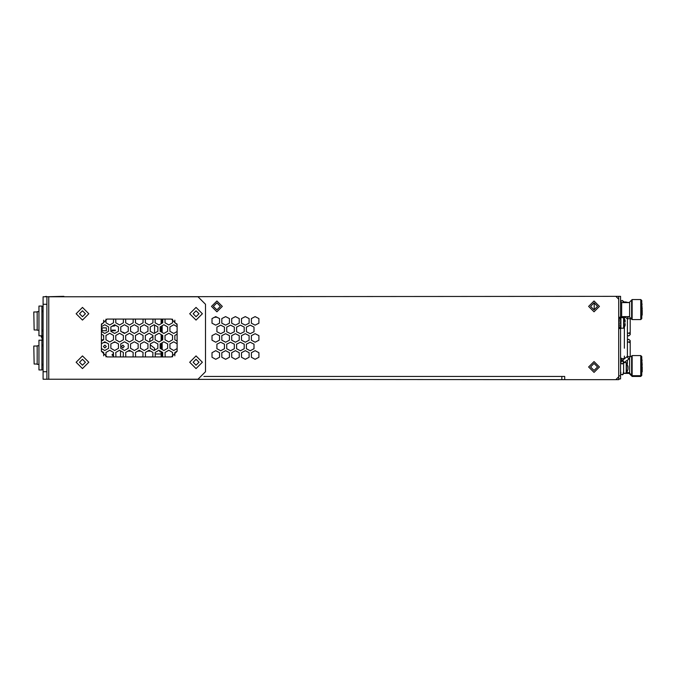 <?xml version="1.0" encoding="UTF-8"?>
<svg xmlns="http://www.w3.org/2000/svg" width="676" height="676" viewBox="0 0 676 676"><rect width="100%" height="100%" fill="white"/><g stroke="black" fill="none" stroke-linecap="round" stroke-linejoin="round"><path stroke-width="1.01" d="M161.175 356.936L161.175 353.937L162.122 353.937L162.122 356.936M159.756 350.751L159.756 351.757L161.505 351.757M162.122 346.078L162.122 349.5L163.879 350.514L167.665 348.326L167.665 343.957L163.879 341.769L160.094 343.957L160.094 348.326L163.879 350.514L167.665 348.326L167.665 343.957L163.879 341.769L162.122 342.783L162.122 346.078L161.175 346.078L161.175 348.951M160.094 330.437L162.122 330.437L162.122 332.457L163.879 333.471L167.665 331.291L167.665 326.914L163.879 324.733L160.094 326.914L160.094 331.291L163.879 333.471L167.665 331.291L167.665 326.914L163.879 324.733L162.122 325.748L162.122 330.437M618.667 378.898L620.56 378.898L620.56 375.864L618.667 375.864M631.604 356.117L630.218 356.683L631.604 356.117L631.604 375.924L632.111 376.422L632.111 355.618L631.604 356.117L632.111 355.618L640.763 355.618L632.111 355.618M641.769 356.624L641.769 375.425L640.763 376.422L640.763 355.618L641.769 356.624L640.763 355.618M621.641 358.626L620.56 357.621L621.641 358.626L624.294 358.626L621.641 358.626L621.641 360.561M641.769 372.113L642.2 371.918L642.2 366.645L641.769 366.645L642.2 366.645M641.769 364.736L642.2 364.761L641.769 359.928L642.2 360.131M628.815 316.621L626.88 318.438L627.269 318.937L630.218 318.565L631.604 319.123L629.601 317.12L629.601 302.079L631.604 300.076L629.601 302.079L631.604 300.076L631.604 319.123L632.111 319.621L632.111 299.578L631.604 300.076L632.111 299.578L640.763 299.578L632.111 299.578M641.769 300.575L641.769 318.624L640.763 319.621L640.763 299.578L641.769 300.575L640.763 299.578M621.641 302.586L620.56 301.58L622.072 300.414L620.593 301.606L622.072 300.414L623.585 302.028L629.601 302.586L621.641 302.586L621.641 316.621L620.94 317.272M641.769 315.312L642.2 315.117L642.2 310.064L641.769 310.039M641.769 309.16L642.2 309.135L641.769 303.887L642.2 304.082M628.004 366.679L628.021 367.465M628.046 366.992L627.776 365.716L628.046 369.172L626.66 372.975L626.23 362.615L626.23 373.22L626.66 372.975L623.585 373.313L623.272 372.383M627.919 368.8L628.021 368.369M628.038 367.44L626.66 362.851M626.23 362.615L623.585 362.615L623.585 373.22M623.585 302.586L623.585 301.935L626.23 302.028L626.66 302.586M641.769 366.079L642.2 364.761M203.873 376.439L564.705 376.439L561.866 376.439L561.866 379.65L46.306 379.278M46.872 371.699L46.872 379.278L48.765 379.278L48.765 296.722L46.872 296.722L46.872 371.699L43.087 371.699L43.087 379.278L46.872 379.278L43.087 379.278M46.872 304.301L43.087 304.301L43.087 296.722L46.872 296.722M41.946 369.713L43.087 369.713M41.946 340.366L43.087 340.366M43.087 345.098L41.946 345.098M41.946 364.981L43.087 364.981M38.921 345.766L37.146 345.766L37.146 364.322L38.921 364.322M33.8 346.044L34.138 364.034L33.8 346.044M37.146 346.044L34.138 346.044M37.146 364.034L34.138 364.034M41.946 335.634L43.087 335.634M41.946 306.287L43.087 306.287M43.087 311.019L41.946 311.019M41.946 330.902L43.087 330.902M38.921 311.678L37.146 311.678L37.146 330.234L38.921 330.234M33.8 311.966L34.138 329.956L33.8 311.966M37.146 311.966L34.138 311.966M37.146 329.956L34.138 329.956M41.194 335.82L41.194 336.673L41.194 335.82M620.94 317.205L619.233 317.171L620.94 317.205L620.94 328.19L619.233 328.19L620.94 328.536L618.667 328.502M620.94 317.551L624.016 317.788L624.016 327.919L625.148 325.342L625.123 323.55M624.016 317.788L625.148 320.365L625.123 322.156M626.23 302.028L626.855 302.586L626.23 302.028L626.66 302.265L626.23 302.028L626.23 302.586M623.585 317.551L623.585 328.156L624.016 327.919M628.604 359.294L630.209 356.776L627.269 356.303L626.88 356.801L628.824 358.795L628.629 359.277L630.218 356.776L630.209 340.603L628.697 339.242L627.379 340.028L628.697 339.242M620.56 373.405L621.033 374.411L623.002 374.504L623.585 373.313L622.072 374.825L623.585 373.405L623.585 370.947M630.209 334.612L630.218 318.565L630.209 334.637L628.697 335.997L627.379 335.22L627.379 340.028M623.585 373.313L623.002 374.504L622.072 374.825L623.585 373.304L623.585 362.53L622.072 364.034L620.56 362.615M623.585 363.477L623.5 362.006L622.072 361.001L620.56 362.42L620.872 361.592L626.88 356.801M623.585 362.775L623.585 363.426M618.667 323.838L620.374 323.838L618.667 324.387M618.667 327.201L620.374 327.201L618.667 327.539M620.94 326.162L619.233 325.697L620.94 325.697M618.667 317.517L620.374 317.517L618.667 317.737M618.667 320.01L620.374 320.01L618.667 320.509M620.94 318.886L619.233 318.506L620.94 318.506M620.94 322.418L619.233 321.869L620.94 322.418M630.209 356.776L630.218 340.763L629.474 342.056M630.218 332.296L630.218 334.476L629.483 333.183M620.872 372.383L620.56 373.22M121.418 346.551L122.838 345.132L124.257 346.551L122.838 347.971L121.418 346.551M103.428 346.551L104.848 345.132L106.267 346.551L104.848 347.971L103.428 346.551M222.294 306.38L216.895 300.989L211.504 306.38L216.895 311.78L222.294 306.38M213.396 306.38L216.895 302.882L220.401 306.38L216.895 309.887L213.396 306.38M599.451 306.38L594.052 300.989L588.652 306.38L594.052 311.78L599.451 306.38M590.545 306.38L594.052 302.882L597.559 306.38L594.052 309.887L590.545 306.38M599.451 366.967L594.052 361.575L588.652 366.967L594.052 372.366L599.451 366.967M590.545 366.967L594.052 363.468L597.559 366.967L594.052 370.473L590.545 366.967M202.411 313.765L196.065 320.111L189.728 313.765L196.065 307.419L202.411 313.765M193.133 313.765L196.065 316.698L199.006 313.765L196.065 310.833L193.133 313.765M202.411 362.235L196.065 368.581L189.728 362.235L196.065 355.889L202.411 362.235M193.133 362.235L196.065 365.167L199.006 362.235L196.065 359.302L193.133 362.235M88.809 362.235L82.464 368.581L76.126 362.235L82.464 355.889L88.809 362.235M79.531 362.235L82.464 365.167L85.404 362.235L82.464 359.302L79.531 362.235M88.809 313.765L82.464 320.111L76.126 313.765L82.464 307.419L88.809 313.765M79.531 313.765L82.464 316.698L85.404 313.765L82.464 310.833L79.531 313.765M627.379 342.453L628.697 341.904L630.218 342.977L630.218 340.763M624.345 327.353L624.345 348.199M628.697 335.997L627.379 335.22M42.081 338.279L41.194 336.673L42.081 338.279M111.946 354.883L113.517 353.472L113.517 356.294L111.946 354.883M121.714 331.865L124.257 332.736L124.147 333.268L121.714 331.865M103.428 336.42L103.673 335.626L103.673 337.223L103.428 336.42M105.946 335.524L105.946 337.324L105.946 335.524M114.362 324.902L114.785 325.916L111.988 326.271L114.362 324.902M141.715 319.064L139.924 319.064M120.463 356.936L120.463 351.097L120.979 351.097M111.962 330.175L115.376 330.175L115.376 330.741L111.962 330.741L111.962 330.175M114.244 342.005L115.072 342.005M115.376 342.183L113.255 342.58M150.511 351.097L147.714 351.097M140.667 351.097L137.87 351.097M130.823 351.097L128.026 351.097M155.319 356.936L155.176 352.475L158.961 350.286L162.747 352.475L162.603 356.936L162.747 352.475L162.122 352.111L162.122 353.937M162.122 319.064L162.122 323.128L162.747 322.765L162.747 319.064L162.747 322.765L158.961 324.953L155.176 322.765L155.176 319.064M162.122 335.076L162.122 340.172L162.747 339.808L162.747 335.44L158.961 333.251L155.176 335.44L155.176 339.808L158.961 341.997L162.747 339.808L162.747 335.44L162.122 335.076M161.649 356.936L161.649 353.937M106.369 330.741L106.369 327.902L102.11 327.902L102.11 330.741L106.369 330.741M106.369 340.053L105.946 339.741M102.11 340.712L102.11 339.741L103.673 339.741M106.208 342.58L103.411 342.58M154.55 333.183L154.55 325.021M149.819 341.591L149.819 338.794L152.903 336.318M154.55 350.219L154.55 348.258L150.249 344.819M155.176 353.937L161.175 353.937L161.175 351.571M160.094 346.078L161.175 346.078L161.175 343.332M42.081 340.366L42.081 335.634M43.087 338.068L42.951 339.158L42.351 339.158L43.087 337.341M43.087 336.073L42.351 336.073L43.087 336.656M618.506 377.757L618.667 376.439M615.447 296.35L618.667 296.35L618.667 299.561M618.667 296.35L620.56 296.35L620.56 317.171M620.56 328.536L620.56 375.864M594.187 309.878L594.187 302.882M629.601 358.314L629.601 373.16L632.111 375.67L640.763 375.67L641.769 374.665M642.2 364.643L641.769 364.643M641.769 310.605L642.2 310.605L641.769 310.605M642.2 308.594L641.769 308.594M641.769 365.344L642.2 365.344M642.2 365.471L641.769 365.471M642.2 308.653L641.769 308.653M220.68 325.139L224.466 327.125L224.466 331.705L220.68 333.69L216.895 331.705L216.895 327.125L220.68 325.139L216.895 327.125L216.895 331.705L220.68 333.69L224.466 331.705L224.466 327.125L220.68 325.139M220.68 342.183L224.466 344.168L224.466 348.748L220.68 350.734L216.895 348.748L216.895 344.168L220.68 342.183L216.895 344.168L216.895 348.748L220.68 350.734L224.466 348.748L224.466 344.168L220.68 342.183M230.524 325.139L234.319 327.125L234.319 331.705L230.524 333.69L226.739 331.705L226.739 327.125L230.524 325.139L226.739 327.125L226.739 331.705L230.524 333.69L234.319 331.705L234.319 327.125L230.524 325.139M230.524 342.183L234.319 344.168L234.319 348.748L230.524 350.734L226.739 348.748L226.739 344.168L230.524 342.183L226.739 344.168L226.739 348.748L230.524 350.734L234.319 348.748L234.319 344.168L230.524 342.183M240.377 325.139L244.163 327.125L244.163 331.705L240.377 333.69L236.583 331.705L236.583 327.125L240.377 325.139L236.583 327.125L236.583 331.705L240.377 333.69L244.163 331.705L244.163 327.125L240.377 325.139M240.377 342.183L244.163 344.168L244.163 348.748L240.377 350.734L236.583 348.748L236.583 344.168L240.377 342.183L236.583 344.168L236.583 348.748L240.377 350.734L244.163 348.748L244.163 344.168L240.377 342.183M250.221 325.139L254.007 327.125L254.007 331.705L250.221 333.69L246.436 331.705L246.436 327.125L250.221 325.139L246.436 327.125L246.436 331.705L250.221 333.69L254.007 331.705L254.007 327.125L250.221 325.139M250.221 342.183L254.007 344.168L254.007 348.748L250.221 350.734L246.436 348.748L246.436 344.168L250.221 342.183L246.436 344.168L246.436 348.748L250.221 350.734L254.007 348.748L254.007 344.168L250.221 342.183M245.295 350.7L249.081 352.686L249.081 357.266L245.295 359.252L241.509 357.266L241.509 352.686L245.295 350.7L241.509 352.686L241.509 357.266L245.295 359.252L249.081 357.266L249.081 352.686L245.295 350.7M255.139 350.7L258.925 352.686L258.925 357.266L255.139 359.252L251.354 357.266L251.354 352.686L255.139 350.7L251.354 352.686L251.354 357.266L255.139 359.252L258.925 357.266L258.925 352.686L255.139 350.7M239.236 352.686L239.236 357.266L235.451 359.252L231.665 357.266L231.665 352.686L235.451 350.7L239.236 352.686L235.451 350.7L231.665 352.686L231.665 357.266L235.451 359.252L239.236 357.266L239.236 352.686M229.392 352.686L229.392 357.266L225.607 359.252L221.821 357.266L221.821 352.686L225.607 350.7L229.392 352.686L225.607 350.7L221.821 352.686L221.821 357.266L225.607 359.252L229.392 357.266L229.392 352.686M219.548 352.686L219.548 357.266L215.762 359.252L211.977 357.266L211.977 352.686L215.762 350.7L219.548 352.686L215.762 350.7L211.977 352.686L211.977 357.266L215.762 359.252L219.548 357.266L219.548 352.686M258.925 335.651L258.925 340.231L255.139 342.217L251.354 340.231L251.354 335.651L255.139 333.665L258.925 335.651L255.139 333.665L251.354 335.651L251.354 340.231L255.139 342.217L258.925 340.231L258.925 335.651M249.081 335.651L249.081 340.231L245.295 342.217L241.509 340.231L241.509 335.651L245.295 333.665L249.081 335.651L245.295 333.665L241.509 335.651L241.509 340.231L245.295 342.217L249.081 340.231L249.081 335.651M239.236 335.651L239.236 340.231L235.451 342.217L231.665 340.231L231.665 335.651L235.451 333.665L239.236 335.651L235.451 333.665L231.665 335.651L231.665 340.231L235.451 342.217L239.236 340.231L239.236 335.651M229.392 335.651L229.392 340.231L225.607 342.217L221.821 340.231L221.821 335.651L225.607 333.665L229.392 335.651L225.607 333.665L221.821 335.651L221.821 340.231L225.607 342.217L229.392 340.231L229.392 335.651M219.548 335.651L219.548 340.231L215.762 342.217L211.977 340.231L211.977 335.651L215.762 333.665L219.548 335.651L215.762 333.665L211.977 335.651L211.977 340.231L215.762 342.217L219.548 340.231L219.548 335.651M258.925 318.607L258.925 323.187L255.139 325.173L251.354 323.187L251.354 318.607L255.139 316.621L258.925 318.607L255.139 316.621L251.354 318.607L251.354 323.187L255.139 325.173L258.925 323.187L258.925 318.607M249.081 318.607L249.081 323.187L245.295 325.173L241.509 323.187L241.509 318.607L245.295 316.621L249.081 318.607L245.295 316.621L241.509 318.607L241.509 323.187L245.295 325.173L249.081 323.187L249.081 318.607M239.236 318.607L239.236 323.187L235.451 325.173L231.665 323.187L231.665 318.607L235.451 316.621L239.236 318.607L235.451 316.621L231.665 318.607L231.665 323.187L235.451 325.173L239.236 323.187L239.236 318.607M229.392 318.607L229.392 323.187L225.607 325.173L221.821 323.187L221.821 318.607L225.607 316.621L229.392 318.607L225.607 316.621L221.821 318.607L221.821 323.187L225.607 325.173L229.392 323.187L229.392 318.607M219.548 318.607L219.548 323.187L215.762 325.173L211.977 323.187L211.977 318.607L214.706 317.171L216.81 317.171L219.548 318.607L215.762 316.621L211.977 318.607L211.977 323.187L215.762 325.173L219.548 323.187L219.548 318.607M101.4 351.258L107.078 356.936L171.459 356.936L177.137 351.25L177.137 324.742L171.459 319.064L107.078 319.064L101.4 324.75L101.4 351.258L107.078 356.936L171.459 356.936L177.137 351.258M564.705 376.439L564.705 379.65L615.828 379.65L618.667 376.811L618.667 299.189L615.828 296.35L63.916 296.722M63.916 296.35L63.536 296.722M564.705 379.65L561.866 379.65M618.667 377.757L618.667 379.65L615.447 379.65M101.442 324.058L103.673 322.765L103.673 320.204M105.946 319.182L105.946 322.765L109.732 324.953L113.517 322.765L113.517 319.064M115.79 319.064L115.79 322.765L119.576 324.953L123.362 322.765L123.362 319.064M125.635 319.064L125.635 322.765L129.42 324.953L133.206 322.765L133.206 319.064M135.479 319.064L135.479 322.765L139.264 324.953L143.059 322.765L143.059 319.064M145.323 319.064L145.323 322.765L149.117 324.953L152.903 322.765L152.903 319.064M172.591 322.765L172.591 319.182L172.591 322.765L168.806 324.953L172.591 322.765M165.02 322.765L168.806 324.953L165.02 322.765L165.02 319.064L165.02 322.765M174.864 322.765L177.095 324.058L174.864 322.765L174.864 320.204L174.864 322.765M101.4 341.118L103.673 339.808L103.673 335.44L101.4 334.121M109.732 333.251L105.946 335.44L105.946 339.808L109.732 341.997L113.517 339.808L113.517 335.44L109.732 333.251M119.576 333.251L115.79 335.44L115.79 339.808L119.576 341.997L123.362 339.808L123.362 335.44L119.576 333.251M129.42 333.251L125.635 335.44L125.635 339.808L129.42 341.997L133.206 339.808L133.206 335.44L129.42 333.251M139.264 333.251L135.479 335.44L135.479 339.808L139.264 341.997L143.059 339.808L143.059 335.44L139.264 333.251M149.117 333.251L145.323 335.44L145.323 339.808L149.117 341.997L152.903 339.808L152.903 335.44L149.117 333.251M168.806 333.251L165.02 335.44L165.02 339.808L168.806 341.997L172.591 339.808L172.591 335.44L168.806 333.251L165.02 335.44L165.02 339.808L168.806 341.997L172.591 339.808L172.591 335.44L168.806 333.251M177.137 334.121L174.864 335.44L174.864 339.808L177.137 341.118L174.864 339.808L174.864 335.44L177.137 334.121M103.673 355.796L103.673 352.475L101.4 351.165M113.374 356.936L113.517 352.475L109.732 350.286L105.946 352.475L105.946 356.818M123.218 356.936L123.362 352.475L119.576 350.286L115.79 352.475L115.934 356.936M133.062 356.936L133.206 352.475L129.42 350.286L125.635 352.475L125.787 356.936M142.906 356.936L143.059 352.475L139.264 350.286L135.479 352.475L135.631 356.936M152.751 356.936L152.903 352.475L149.117 350.286L145.323 352.475L145.475 356.936M168.806 350.286L165.02 352.475L165.164 356.936L165.02 352.475L168.806 350.286L172.591 352.475L168.806 350.286M172.591 356.818L172.591 352.475L172.591 356.818M173.724 341.769L169.938 343.957L169.938 348.326L173.724 350.514L177.137 348.546L173.724 350.514L169.938 348.326L169.938 343.957L173.724 341.769L177.137 343.738L173.724 341.769M101.4 331.51L104.805 333.471L108.599 331.291L108.599 326.914L104.805 324.733L101.4 326.694M114.658 324.733L110.864 326.914L110.864 331.291L114.658 333.471L118.444 331.291L118.444 326.914L114.658 324.733M124.502 324.733L120.717 326.914L120.717 331.291L124.502 333.471L128.288 331.291L128.288 326.914L124.502 324.733M134.347 324.733L130.561 326.914L130.561 331.291L134.347 333.471L138.132 331.291L138.132 326.914L134.347 324.733M144.191 324.733L140.405 326.914L140.405 331.291L144.191 333.471L147.976 331.291L147.976 326.914L144.191 324.733M154.035 324.733L150.249 326.914L150.249 331.291L154.035 333.471L157.821 331.291L157.821 326.914L154.035 324.733M173.724 324.733L169.938 326.914L169.938 331.291L173.724 333.471L177.137 331.51L173.724 333.471L169.938 331.291L169.938 326.914L173.724 324.733L177.137 326.694L173.724 324.733M101.4 348.546L104.805 350.514L108.599 348.326L108.599 343.957L104.805 341.769L101.4 343.738M114.658 341.769L110.864 343.957L110.864 348.326L114.658 350.514L118.444 348.326L118.444 343.957L114.658 341.769M124.502 341.769L120.717 343.957L120.717 348.326L124.502 350.514L128.288 348.326L128.288 343.957L124.502 341.769M134.347 341.769L130.561 343.957L130.561 348.326L134.347 350.514L138.132 348.326L138.132 343.957L134.347 341.769M144.191 341.769L140.405 343.957L140.405 348.326L144.191 350.514L147.976 348.326L147.976 343.957L144.191 341.769M154.035 341.769L150.249 343.957L150.249 348.326L154.035 350.514L157.821 348.326L157.821 343.957L154.035 341.769M174.864 352.475L174.864 355.796L174.864 352.475L177.137 351.165L174.864 352.475M216.81 317.171L214.706 317.171M46.306 296.722L63.536 296.35M44.793 296.722L46.306 296.35L44.793 296.722M620.56 378.898L618.667 379.177M43.087 304.301L43.087 371.699M101.4 324.742L107.078 319.064L171.459 319.064L177.137 324.742M48.765 296.722L197.958 296.722L205.538 304.301L205.538 371.699L197.958 379.278L48.765 379.278M43.087 345.766L41.946 345.766M43.087 364.322L41.946 364.322M41.946 369.907L41.946 340.18L38.921 340.18L38.921 369.907L41.946 369.907M43.087 311.678L41.946 311.678M43.087 330.234L41.946 330.234M41.946 335.82L41.946 306.093L38.921 306.093L38.921 335.82L41.946 335.82M618.667 328.536L620.374 328.536M620.94 321.869L619.233 321.869M161.175 326.297L161.175 331.908M161.175 334.527L161.175 340.712M161.175 319.064L161.175 323.677M630.218 332.262L628.697 333.336L627.379 332.786M627.37 363.882L627.379 360.164L628.629 359.277L623.906 362.615L623.018 360.316L622.14 360.147M629.601 372.662L626.855 372.662M642.2 371.158L641.769 371.361M640.763 319.621L632.111 319.621M629.601 316.621L621.641 316.621M622.072 300.414L623.492 301.395L622.072 300.414L623.585 301.935L623.441 302.586M627.336 364.11L627.379 360.156M624.345 356.1L624.345 358.593L624.345 356.1M623.906 362.615L624.345 362.615M627.379 355.568L627.379 319.672M626.88 318.438L624.294 316.621L624.345 318.354M625.858 317.72L626.5 318.176M627.379 333.75L627.919 333.183M627.379 341.49L627.919 342.056M631.604 375.163L629.601 373.16M626.263 373.211L626.644 373.008M640.763 376.422L632.111 376.422M629.601 373.414L623.585 373.414M631.604 375.924L629.601 373.921M619.233 317.171L618.667 317.171M620.94 328.156L623.585 328.156"/></g></svg>
